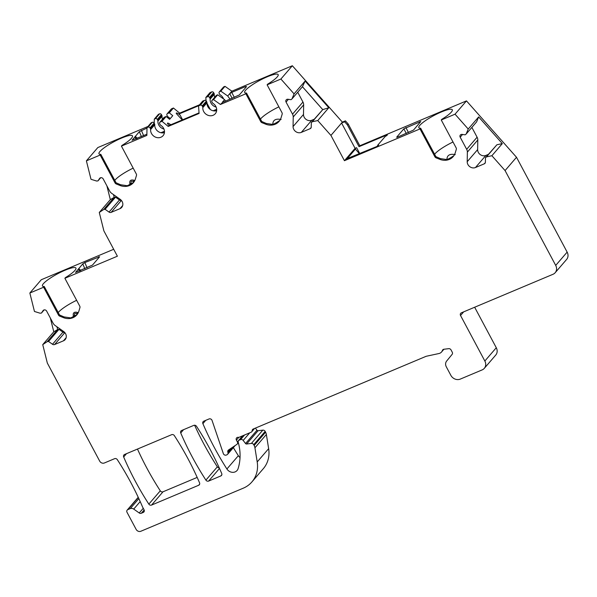 <?xml version="1.0" encoding="UTF-8"?>
<svg xmlns="http://www.w3.org/2000/svg" width="597" height="597" viewBox="0 0 597 597"><rect width="100%" height="100%" fill="white"/><g stroke="black" fill="none" stroke-linecap="round" stroke-linejoin="round"><path stroke-width="0.9" d="M146.892 134.235L132.086 140.228L139.332 131.691L146.989 128.042M355.088 148.332L356.61 147.69L354.528 148.981L355.416 149.093L347.976 157.735L345.782 159.145L355.088 148.332L341.588 123.042L342.372 122.131L292.343 65.745L231.867 91.177L227.718 95.998L230.091 99.236M232.151 98.371L229.733 93.662L231.755 92.393L245.636 86.55L246.539 86.602L239.382 94.916L223.532 101.997L222.554 101.99L224.576 99.647L225.651 101.109M273.866 124.295L279.754 120.504M130.124 184.928L129.847 183.548C129.392 180.63 130.721 179.51 133.832 180.197A2.187 0.455 107.2 0 0 133.415 181.66L134.026 181.839M254.606 428.437L251.733 431.773A2.187 1.933 -139.3 0 1 251.091 432.243L238.725 437.444A2.187 1.933 -139.3 0 0 236.412 440.123L237.367 441.907L242.621 435.803M251.733 431.773A2.187 1.933 -139.3 0 0 252.158 430.631L253.725 428.81M441.534 352.006A5.843 5.149 -139.3 0 0 442.414 350.439A2.187 1.933 40.7 0 1 443.899 349.252L441.534 352.006A5.843 5.149 -139.3 0 1 438.929 353.536L426.325 356.252A2.187 1.933 -139.3 0 0 425.997 356.357L253.232 429.019A2.187 1.933 -139.3 0 0 252.158 430.631M484.309 368.342A7.298 6.44 -139.3 0 0 484.846 361.021L496.286 347.738A7.298 6.44 -139.3 0 1 495.749 355.051L484.309 368.342A7.298 6.44 -139.3 0 1 482.152 369.901L460.294 379.095A7.298 6.44 -139.3 0 1 450.847 375.326L446.302 366.804A5.843 5.149 -139.3 0 1 446.66 361.036L452.123 354.357A2.187 1.933 40.7 0 0 452.25 352.193L451.041 349.924A2.187 1.933 40.7 0 0 448.713 348.663L443.899 349.252M484.846 361.021L460.541 315.5L463.675 311.858M555.165 272.725A7.298 6.44 -139.3 0 0 555.71 265.411L505.069 170.57L516.509 157.28L567.15 252.121A7.298 6.44 -139.3 0 1 566.613 259.434L555.165 272.725A7.298 6.44 -139.3 0 1 553.016 274.284L461.347 312.835A2.187 1.933 -139.3 0 0 460.541 315.5M505.069 170.57L491.891 155.72L486.458 156.892L496.891 144.773L502.323 143.601L478.652 116.915L468.22 129.034L466.167 134.012L465.167 134.832L462.048 134.407A2.187 1.933 -139.3 0 0 460.197 137.198L466.667 149.317L477.1 137.206A5.843 5.149 40.7 0 1 477.794 140.004L477.637 149.601A5.843 5.149 -139.3 0 0 485.898 155.421L488.309 154.407M466.667 149.317A5.843 5.149 -139.3 0 1 467.361 152.123L467.205 161.72A5.843 5.149 -139.3 0 0 475.466 167.533L484.316 163.809A2.187 1.933 -139.3 0 0 485.391 162.197L485.465 157.712L486.458 156.892M468.22 129.034L455.041 114.184L441.258 119.982L441.884 119.258A18.977 3.589 151.9 0 0 452.31 109.781A18.977 3.589 151.9 0 0 433.877 115.549A18.977 3.589 151.9 0 0 418.833 127.654A18.977 3.589 151.9 0 0 420.631 128.198L435.892 156.645L440.407 158.615L447.168 159.6L453.429 156.295M222.748 102.251L220.427 104.468L245.874 93.766L260.725 121.587A2.187 1.933 -139.3 0 0 261.979 122.698L265.658 124.169A13.141 11.589 -139.3 0 0 279.038 121.445A13.141 11.589 -139.3 0 0 281.105 117.669L282.157 114.214A2.187 1.933 -139.3 0 0 281.971 112.646L267.12 84.826L280.903 79.028L294.075 93.878L292.023 98.863L291.03 99.684L287.911 99.259A2.187 1.933 -139.3 0 0 286.053 102.05L292.523 114.169A5.843 5.149 -139.3 0 1 293.224 116.967L293.067 126.564A5.843 5.149 -139.3 0 0 301.321 132.385L310.179 128.661A2.187 1.933 -139.3 0 0 311.246 127.049L311.321 122.557L312.321 121.736L317.753 120.564L330.932 135.415L344.432 160.705L420.012 128.915L434.87 156.735A2.187 1.933 -139.3 0 0 436.116 157.854L439.795 159.324A13.141 11.589 -139.3 0 0 453.183 156.601A13.141 11.589 -139.3 0 0 455.25 152.825L456.295 149.362A2.187 1.933 -139.3 0 0 456.115 147.802L441.258 119.982M220.427 104.468L213.547 99.617L212.45 100.08A1.463 1.291 -139.3 0 0 211.905 101.856L212.368 102.721A1.463 1.291 -139.3 0 0 212.942 103.333A7.298 6.44 -139.3 0 1 215.286 113.721A7.298 6.44 -139.3 0 1 207.278 114.982A7.298 6.44 -139.3 0 1 202.831 107.587A1.463 1.291 -139.3 0 0 202.659 106.803L206.808 101.983A1.463 1.291 -139.3 0 1 206.98 102.766A7.298 6.44 -139.3 0 0 216.636 110.691M202.196 105.938L206.346 101.124A1.463 1.291 -139.3 0 0 204.458 100.363L200.308 105.184A1.463 1.291 -139.3 0 1 202.196 105.938L202.659 106.803M200.308 105.184L198.54 105.93L199.085 113.445L168.212 126.43L162.003 121.295L160.242 122.042A1.463 1.291 -139.3 0 0 159.697 123.81L160.16 124.676A1.463 1.291 -139.3 0 0 160.735 125.288A7.298 6.44 -139.3 0 1 163.078 135.676A7.298 6.44 -139.3 0 1 155.071 136.937A7.298 6.44 -139.3 0 1 150.623 129.549A1.463 1.291 -139.3 0 0 150.451 128.765L154.601 123.945L154.138 123.079A1.463 1.291 -139.3 0 0 152.25 122.325L151.153 122.788L146.996 127.609L146.869 135.407L121.422 146.108L136.28 173.928A2.187 1.933 -139.3 0 1 136.459 175.488L135.415 178.951A13.141 11.589 -139.3 0 1 133.347 182.727A13.141 11.589 -139.3 0 1 119.96 185.451L120.572 184.742L127.333 185.727L133.594 182.421M152.25 122.325L148.101 127.146A1.463 1.291 -139.3 0 1 149.989 127.9L150.451 128.765M148.101 127.146L146.996 127.609M138.22 497.286L127.176 510.107A2.187 1.933 -139.3 0 1 127.825 509.637L130.25 508.614A3.649 3.216 -139.3 0 1 133.728 509.092L139.228 512.972A2.187 1.933 -139.3 0 0 141.317 513.256L143.25 512.442A2.187 1.933 -139.3 0 0 144.049 509.763A2.187 1.933 40.7 0 1 143.996 509.659L142.705 507.249A7.298 6.44 -139.3 0 1 142.422 506.652A291.978 257.561 -139.3 0 0 117.31 459.645A2.187 1.933 -139.3 0 0 114.579 458.69L104.393 462.973A3.649 3.216 -139.3 0 1 99.669 461.085L47.342 363.088L42.738 344.633L47.2 341.641L48.544 341.477L52.506 344.268A2.187 1.933 -139.3 0 0 54.588 344.551L63.446 340.827A5.843 5.149 -139.3 0 0 65.17 339.581A5.843 5.149 -139.3 0 0 63.603 331.477L55.133 325.507A5.843 5.149 -139.3 0 1 53.133 323.253L46.663 311.134A2.187 1.933 -139.3 0 0 43.051 310.641L41.447 313.052L40.103 313.216L34.454 311.47L29.85 293.023L43.633 287.224L58.491 315.044A2.187 1.933 -139.3 0 0 59.737 316.156L63.416 317.626A13.141 11.589 -139.3 0 0 76.804 314.903A13.141 11.589 -139.3 0 0 78.871 311.127L79.916 307.671A2.187 1.933 -139.3 0 0 79.737 306.104L64.879 278.284L117.393 256.203L103.885 230.905L99.281 212.457L103.744 209.465L105.087 209.301L109.05 212.092A2.187 1.933 -139.3 0 0 111.132 212.375L119.99 208.651A5.843 5.149 -139.3 0 0 121.713 207.405A5.843 5.149 -139.3 0 0 120.146 199.294L111.676 193.331A5.843 5.149 -139.3 0 1 109.676 191.07L103.206 178.951A2.187 1.933 -139.3 0 0 99.595 178.458L97.99 180.876L96.647 181.04L90.998 179.294L86.393 160.839L100.177 155.041L115.034 182.861A2.187 1.933 -139.3 0 0 116.281 183.98L119.96 185.451M127.176 510.107A2.187 1.933 -139.3 0 0 127.019 512.301L136.131 529.375A3.649 3.216 -139.3 0 0 140.855 531.255L243.27 488.182A29.201 25.753 -139.3 0 0 251.889 481.943A29.201 25.753 -139.3 0 0 257.203 461.944L268.643 448.66L266.366 434.497L254.926 447.787L257.203 461.944M254.926 447.787A7.298 6.44 -139.3 0 0 254.135 445.466L253.718 444.69A2.187 1.933 -139.3 0 0 251.389 443.422L246.613 444.011A1.097 0.963 40.7 0 1 245.546 443.541L256.986 430.25A1.097 0.963 -139.3 0 0 258.053 430.728L262.829 430.138A2.187 1.933 40.7 0 1 265.158 431.4L265.575 432.183A7.298 6.44 40.7 0 1 266.366 434.497M249.755 432.803L243.188 440.429L245.546 443.541M243.188 440.429A2.187 1.933 -139.3 0 0 240.561 439.616L239.263 440.161A2.187 1.933 -139.3 0 0 238.248 442.31L238.621 443.772A51.096 45.073 -139.3 0 1 238.084 468.667A6.567 5.798 -139.3 0 1 237.061 470.496A6.567 5.798 -139.3 0 1 226.905 468.988A291.978 257.561 40.7 0 1 202.89 423.654L205.734 420.348M235.151 445.549L227.606 454.31A2.187 1.933 -139.3 0 1 226.964 454.78L226.315 455.048A2.187 1.933 -139.3 0 1 223.33 453.578L212.047 420.422A2.187 1.933 -139.3 0 0 209.062 418.952L203.786 421.169A2.187 1.933 -139.3 0 0 202.89 423.654M227.606 454.31A2.187 1.933 -139.3 0 0 227.972 452.63L227.808 451.981A2.187 1.933 40.7 0 1 228.517 449.996L236.86 444.407A2.187 1.933 -139.3 0 0 237.367 441.907M180.734 432.967A291.978 257.561 40.7 0 0 205.905 480.115A2.187 1.933 -139.3 0 0 208.637 481.07L220.808 475.951A2.187 1.933 -139.3 0 0 221.703 473.466A291.978 257.561 40.7 0 0 196.532 426.325A2.187 1.933 -139.3 0 0 193.801 425.37L181.63 430.489A2.187 1.933 -139.3 0 0 180.734 432.967L183.577 429.668M123.669 456.974A291.978 257.561 40.7 0 0 148.84 504.114A2.187 1.933 -139.3 0 0 151.571 505.069L198.644 485.271A2.187 1.933 -139.3 0 0 199.54 482.786A291.978 257.561 40.7 0 0 174.369 435.646A2.187 1.933 -139.3 0 0 171.637 434.691L124.564 454.489A2.187 1.933 -139.3 0 0 123.669 456.974L126.512 453.668M99.632 256.777L92.46 265.105L75.543 272.411L82.789 263.874L84.856 262.568L99.632 256.777M73.58 317.104L73.304 315.723C72.849 312.806 74.177 311.694 77.289 312.373A2.187 0.455 107.2 0 0 76.864 313.835L77.483 314.015M396.699 137.146L403.87 128.81L420.788 121.527L413.527 130.064L396.886 137.4M446.974 159.63L446.959 158.951C447.235 155.093 449.996 153.645 455.257 154.616M453.019 142.004A18.977 3.589 -28.1 0 0 434.982 153.81A18.977 3.589 151.9 0 0 434.579 154.31M446.959 158.951A2.187 1.448 2 0 1 447.877 159.406M448.004 159.451L453.899 155.66M455.041 114.184L466.481 100.893L359.819 145.758L359.036 146.668L386.356 135.183L386.647 135.728M344.432 160.705L345.782 159.145L376.483 146.646L378.655 145.131L377.67 145.243L385.11 136.601L387.401 134.974L386.356 135.183M420.012 128.915L420.631 128.198M355.416 149.093L359.469 153.802M330.932 135.415L341.588 123.042L344.618 121.766L347.424 124.922L359.036 146.668M294.075 93.878L305.127 81.058L328.798 107.736L317.753 120.564M280.903 79.028L292.343 65.745M292.023 98.863L302.455 86.744L305.127 81.058M302.455 86.744L322.753 109.624L328.798 107.736M312.321 121.736L322.753 109.624L311.321 122.557M297.724 92.244L302.955 102.05A5.843 5.149 40.7 0 1 303.657 104.856L303.5 114.452A5.843 5.149 -139.3 0 0 311.753 120.266L314.171 119.251M199.532 104.781L179.652 113.139L178.869 114.049L198.741 105.691M168.212 126.43L168.996 125.519L199.047 112.878M245.874 93.766L246.494 93.042A18.977 3.589 151.9 0 1 244.688 92.505A18.977 3.589 151.9 0 1 259.74 80.394A18.977 3.589 151.9 0 1 278.172 74.625A18.977 3.589 151.9 0 1 267.74 84.102L267.12 84.826M86.393 160.839L97.833 147.556L147.989 126.46M100.177 155.041L100.796 154.325A18.977 3.589 151.9 0 1 98.998 153.78A18.977 3.589 151.9 0 1 114.042 141.676A18.977 3.589 151.9 0 1 132.482 135.907A18.977 3.589 151.9 0 1 122.049 145.384L121.422 146.108M205.831 97.46L209.98 92.639L211.748 91.901L207.599 96.721L205.831 97.46L206.069 100.751M198.54 105.93L202.689 101.109L204.458 100.363M227.718 95.998L220.838 91.147L219.741 91.61A1.463 1.291 -139.3 0 0 219.196 93.386L219.659 94.251A1.463 1.291 -139.3 0 0 220.233 94.863A7.298 6.44 -139.3 0 1 223.554 98.93M207.599 96.721A1.463 1.291 -139.3 0 1 209.487 97.475L209.95 98.341A1.463 1.291 -139.3 0 1 210.122 99.124A7.298 6.44 -139.3 0 0 216.151 107.087M210.338 109.512L206.958 103.177M231.867 91.177L224.987 86.334L223.89 86.796A1.463 1.291 -139.3 0 0 223.457 87.102L219.308 91.923M220.838 91.147L224.987 86.334M213.547 99.617L217.696 94.796L216.599 95.259A1.463 1.291 -139.3 0 0 216.166 95.572L212.017 100.393M224.576 99.647L217.696 94.796M210.122 99.124L214.271 94.304A7.298 6.44 -139.3 0 0 214.696 97.281M214.271 94.304A1.463 1.291 -139.3 0 0 214.099 93.52L213.636 92.654A1.463 1.291 -139.3 0 0 211.748 91.901M206.346 101.124L206.808 101.983M194.615 425.221A291.978 257.561 -139.3 0 0 217.345 466.824A2.187 1.933 -139.3 0 0 219.263 467.929M137.474 449.056A291.978 257.561 -139.3 0 0 160.287 490.824A2.187 1.933 -139.3 0 0 163.018 491.786L197.182 477.413M251.889 481.943L263.329 468.66A29.201 25.753 -139.3 0 0 268.643 448.66M113.699 249.277L41.29 279.732L29.85 293.023M163.944 129.049A7.298 6.44 -139.3 0 1 157.914 121.079A1.463 1.291 -139.3 0 0 157.742 120.295L157.28 119.43L161.429 114.609A1.463 1.291 -139.3 0 0 159.541 113.855L158.444 114.318L154.287 119.139L154.22 123.236M161.429 114.609L161.891 115.475A1.463 1.291 -139.3 0 1 162.063 116.258A7.298 6.44 -139.3 0 0 162.488 119.236M179.652 113.139L173.443 108.012L171.682 108.751A1.463 1.291 -139.3 0 0 171.249 109.064L167.1 113.885A1.463 1.291 -139.3 0 0 166.988 115.348L167.451 116.214A1.463 1.291 -139.3 0 0 168.026 116.825A7.298 6.44 -139.3 0 1 170.138 118.713M342.372 122.131L345.409 120.848L348.208 124.004L359.819 145.758M516.509 157.28L466.481 100.893M496.286 347.738L474.66 307.239M233.36 447.631A291.978 257.561 -139.3 0 0 238.345 455.705A6.567 5.798 -139.3 0 0 240.031 457.548M255.374 428.116L256.986 430.25M133.832 180.197L134.788 180.54M133.183 168.13A18.977 3.589 -28.1 0 0 115.146 179.936A18.977 3.589 151.9 0 0 114.743 180.436M129.847 183.548A2.187 1.037 -7.8 0 1 131.265 183.854C130.556 181.279 131.273 180.548 133.415 181.66L133.728 182.249M131.325 184.294L131.265 183.854L131.452 184.212M120.572 184.742L116.057 182.772L100.796 154.325M272.836 124.475L272.822 123.795A2.187 1.448 2 0 1 273.739 124.251M272.822 123.795C273.09 119.937 275.859 118.497 281.12 119.467M278.881 106.848A18.977 3.589 -28.1 0 0 260.837 118.654A18.977 3.589 151.9 0 0 260.441 119.154M265.658 124.169L266.262 123.46L273.023 124.452L279.292 121.139M266.262 123.46L261.755 121.49L246.494 93.042M178.869 114.049L180.107 115.079C177.279 112.915 176.018 112.4 176.309 113.542L182.227 119.952M170.839 124.743L169.615 123.952C167.861 122.863 167.175 122.781 167.556 123.706L169.055 125.489M162.003 121.295L166.153 116.475L169.608 119.333L172.749 115.684L169.294 112.826L173.443 108.012M150.623 129.549L154.772 124.728A1.463 1.291 -139.3 0 0 154.601 123.945M154.772 124.728A7.298 6.44 -139.3 0 0 164.429 132.646M166.153 116.475L164.391 117.221A1.463 1.291 -139.3 0 0 163.959 117.527L159.809 122.348M169.294 112.826L167.533 113.572A1.463 1.291 -139.3 0 0 167.1 113.885M157.28 119.43A1.463 1.291 -139.3 0 0 155.392 118.676L154.287 119.139M135.81 138.892L135.116 136.594M135.295 136.385L137.325 138.258M137.101 138.347L135.929 138.847M377.834 145.929L377.67 145.243M347.976 157.735L348.715 158.324M77.289 312.373L78.244 312.716M76.64 300.306A18.977 3.589 -28.1 0 0 58.603 312.112A18.977 3.589 151.9 0 0 58.2 312.612M73.304 315.723A2.187 1.037 -7.8 0 1 74.722 316.029C74.013 313.462 74.729 312.731 76.864 313.835L77.185 314.432M74.782 316.47L74.722 316.029L74.909 316.388M63.416 317.626L64.028 316.917L70.789 317.91L77.05 314.597M64.028 316.917L59.513 314.947L44.253 286.5A18.977 3.589 151.9 0 1 42.454 285.963A18.977 3.589 151.9 0 1 57.499 273.851A18.977 3.589 151.9 0 1 75.931 268.083A18.977 3.589 151.9 0 1 65.506 277.56L64.879 278.284M79.267 271.075L78.573 268.769M78.744 268.568L80.782 270.434M43.633 287.224L44.253 286.5M42.738 344.633L53.782 331.805L50.342 318.022M47.2 341.641L57.633 329.529L53.782 331.805M48.544 341.477L58.976 329.365L57.633 329.529L56.946 326.783M41.447 313.052L44.163 309.895M58.976 329.365L62.939 332.156A2.187 1.933 -139.3 0 0 64.767 332.522M99.281 212.457L110.326 199.629L106.885 185.846M103.744 209.465L114.176 197.353L110.326 199.629M105.087 209.301L115.52 197.182L114.176 197.353L113.49 194.607M97.99 180.876L100.706 177.719M115.52 197.182L119.482 199.973A2.187 1.933 -139.3 0 0 121.31 200.346M80.558 270.531L79.386 271.023M502.323 143.601L491.891 155.72M466.167 134.012L476.6 121.9L478.652 116.915M485.465 157.712L496.891 144.773M471.861 127.4L477.1 137.206M348.208 124.004L347.424 124.922M345.409 120.848L344.618 121.766M406.288 133.527L403.87 128.81M419.781 121.706L420.012 122.527M408.482 132.601L405.893 127.542M356.61 147.69L359.797 153.66M310.179 128.661L311.194 127.482M301.321 132.385L311.753 120.266M293.067 126.564L303.5 114.452M293.224 116.967L303.657 104.856M292.523 114.169L302.955 102.05M286.053 102.05L288.403 99.326M213.159 110.773L216.681 109.296M223.89 86.796L219.741 91.61M216.599 95.259L212.45 100.08M202.831 107.587L206.98 102.766M209.95 98.341L214.099 93.52M209.487 97.475L213.636 92.654M198.644 485.271L199.659 484.092M151.571 505.069L163.018 491.786M148.84 504.114L160.287 490.824M220.808 475.951L221.815 474.772M208.637 481.07L219.502 468.451M205.905 480.115L217.345 466.824M265.575 432.183L254.135 445.466M265.158 431.4L253.718 444.69M262.829 430.138L251.389 443.422M246.613 444.011L258.053 430.728M244.531 435.004L240.561 439.616M243.233 435.549L239.263 440.161M226.905 468.988L238.345 455.705M227.972 452.63L232.591 447.265M230.882 448.414L227.808 451.981M180.107 115.079L182.622 119.788M169.615 123.952L170.19 125.019M164.474 131.25L160.951 132.735M171.682 108.751L167.533 113.572M159.541 113.855L155.392 118.676M164.391 117.221L160.242 122.042M157.914 121.079L162.063 116.258M157.742 120.295L161.891 115.475M149.989 127.9L154.138 123.079M141.377 136.549L139.332 131.691M143.601 135.616L141.399 130.392M347.021 158.257L347.364 158.892M84.834 268.732L82.789 263.874M87.058 267.792L84.856 262.568M59.737 316.156L60.379 315.417M58.491 315.044L59.11 314.32M63.446 340.827L66.148 337.693M54.588 344.551L64.857 332.633M52.506 344.268L62.939 332.156M139.228 512.972L143.265 508.286M133.728 509.092L140.191 501.584M141.317 513.256L144.146 509.965M143.25 512.442L144.265 511.263M130.25 508.614L138.847 498.637M127.825 509.637L138.303 497.465M119.99 208.651L122.691 205.51M111.132 212.375L121.4 200.45M109.05 212.092L119.482 199.973M98.744 256.732L98.923 257.598M260.725 121.587L261.352 120.863M261.979 122.698L262.62 121.96M234.345 97.445L231.755 92.393M245.636 86.55L245.874 87.378M115.034 182.861L115.654 182.137M116.281 183.98L116.922 183.234M442.414 350.439L443.28 349.439M567.15 252.121L555.71 265.411M484.316 163.809L485.331 162.63M475.466 167.533L485.898 155.421M467.205 161.72L477.637 149.601M467.361 152.123L477.794 140.004M460.197 137.198L462.541 134.474M236.412 440.123L238.718 437.437M439.795 159.324L440.407 158.615M436.116 157.854L436.758 157.108M434.87 156.735L435.489 156.011M242.852 435.706L238.613 440.631M162.683 132.915L164.481 132.153M238.36 442.758L237.203 444.101M214.89 110.952L216.689 110.199"/></g></svg>
